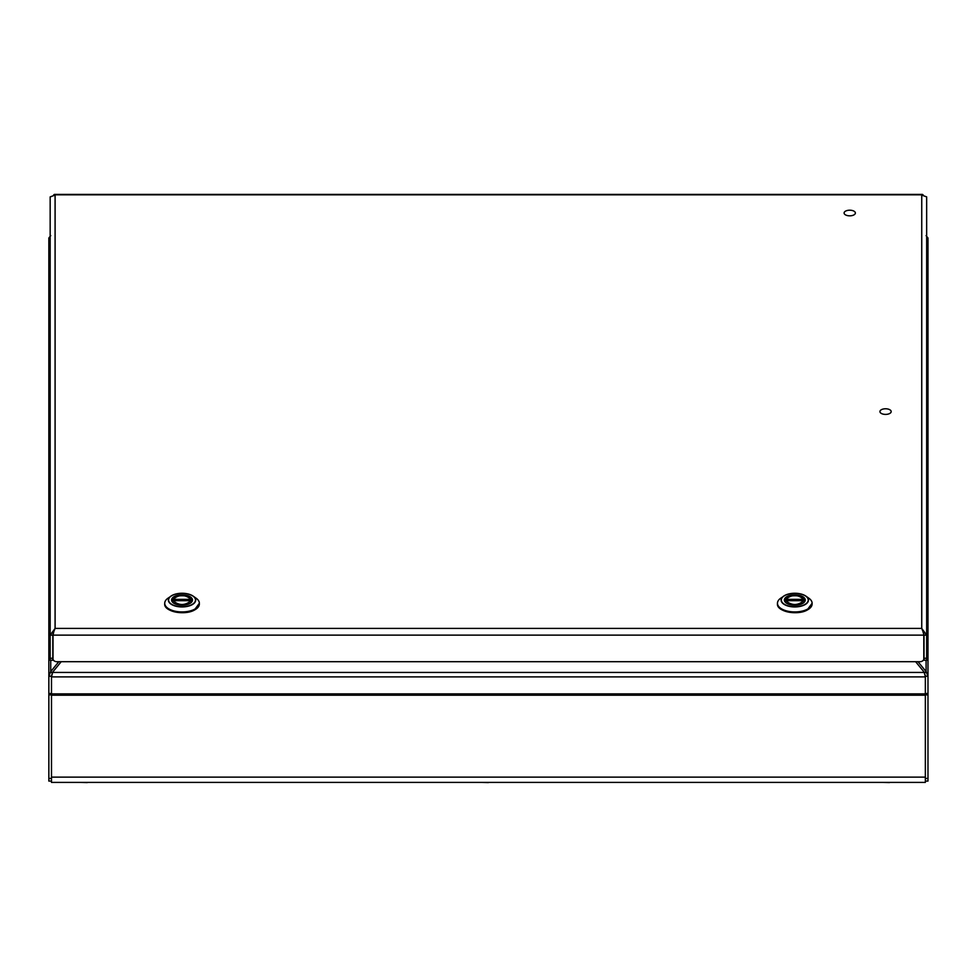 <?xml version="1.0" encoding="UTF-8"?>
<svg xmlns="http://www.w3.org/2000/svg" width="977" height="977" viewBox="0 0 977 977"><rect width="100%" height="100%" fill="white"/><g stroke="black" fill="none" stroke-linecap="round" stroke-linejoin="round"><path stroke-width="1.47" d="M51.488 675.571L52.428 673.348L51.488 676.89L925.341 676.89L925.341 676.231L927.979 676.231L927.979 781.087L925.341 781.087M925.341 676.231L924.401 673.348L925.341 675.571M926.086 235.616L927.979 237.985L927.979 676.231L926.086 671.602L918.014 661.698M926.086 660.257L926.086 671.602L924.547 673.19M52.269 673.19L50.731 671.602L48.85 676.231L51.488 676.231M51.488 781.087L48.85 781.087L48.85 237.985L50.731 235.616M50.731 660.257L50.731 671.602L58.803 661.698M926.66 658.278L926.66 660.257L924.022 660.257L924.022 658.278L926.66 658.278L926.66 635.123L924.022 635.123L923.07 632.046M924.022 658.278L924.022 635.123M53.076 633.426L55.091 628.406L50.169 635.123L50.169 196.89L55.091 195.082L55.091 628.406L921.738 628.406L921.738 195.082L926.66 196.89L926.66 635.123L921.738 628.406L923.753 633.426M53.027 659.402L53.027 635.123L923.802 635.123L923.802 659.402A3.957 3.432 180 0 1 920.065 661.698L56.764 661.698A3.957 3.432 180 0 1 53.027 659.402M53.747 632.046L52.807 635.123L52.807 660.257L50.169 660.257L50.169 635.123L52.807 635.123M923.082 194.814L53.747 194.814M923.253 632.669L923.802 633.584M923.802 634.464L923.802 635.123M53.564 632.669L53.027 635.123M53.027 634.464L53.027 633.584M849.734 215.832A5.63 2.809 180 0 1 844.104 213.023A5.63 2.809 180 0 1 849.734 210.202A5.63 2.809 0 0 1 855.363 213.023A5.63 2.809 0 0 1 849.734 215.832M927.979 309.025L927.979 297.765M787.401 603.713A10.442 5.215 0 0 0 798.783 604.848A10.442 5.215 0 0 0 805.231 600.025A10.442 5.215 0 0 0 802.166 596.336A10.442 5.215 0 0 0 790.796 595.201A10.442 5.215 0 0 0 784.348 600.025A10.442 5.215 0 0 0 787.401 603.713M785.142 595.262C792.616 592.355 799.552 592.648 805.952 596.153A13.666 6.839 180 0 0 785.154 595.249L780.647 598.266A17.317 8.659 0 0 0 777.46 603.261A17.317 8.659 0 0 0 788.158 611.272A17.317 8.659 0 0 0 807.039 609.392A17.317 8.659 0 0 0 812.107 603.261A17.317 8.659 0 0 0 808.932 598.266L805.952 596.153A13.666 6.839 180 0 1 804.45 604.934A13.666 6.839 180 0 1 785.972 605.325A13.666 6.839 180 0 1 783.627 596.153L783.627 596.153A13.666 6.839 180 0 1 785.117 595.274M192.066 600.196L191.089 599.365L172.978 599.365L172.013 600.196L172.978 599.365C179.011 594.272 185.056 594.272 191.089 599.365L192.066 601.478M192.066 601.502L191.089 600.672C185.056 605.764 179.023 605.764 172.978 600.672L172.013 601.502M172.978 600.672L191.089 600.672M172.013 600.196L172.013 601.478M174.651 603.713A10.442 5.215 0 0 0 186.033 604.848A10.442 5.215 0 0 0 192.481 600.025A10.442 5.215 0 0 0 189.416 596.336A10.442 5.215 0 0 0 178.046 595.201A10.442 5.215 0 0 0 171.598 600.025A10.442 5.215 0 0 0 174.651 603.713M172.392 595.262C179.866 592.355 186.802 592.648 193.202 596.153A13.666 6.839 180 0 0 172.404 595.249L167.897 598.266A17.317 8.659 0 0 0 164.722 603.261A17.317 8.659 0 0 0 175.408 611.272A17.317 8.659 0 0 0 194.289 609.392A17.317 8.659 0 0 0 199.357 603.261A17.317 8.659 0 0 0 196.182 598.266L193.202 596.153A13.666 6.839 180 0 1 191.7 604.934A13.666 6.839 180 0 1 173.222 605.325A13.666 6.839 180 0 1 170.877 596.153L170.877 596.153A13.666 6.839 180 0 1 172.367 595.274M804.816 600.196L803.839 599.365L785.728 599.365L784.763 600.196L785.728 599.365C791.761 594.272 797.806 594.272 803.839 599.365L804.816 601.478M804.816 601.502L803.839 600.672C797.806 605.764 791.773 605.764 785.728 600.672L784.763 601.502M785.728 600.672L803.839 600.672M784.763 600.196L784.763 601.478M87.307 782.406L94.171 782.406M87.307 782.577L80.456 782.406M889.51 782.406L896.373 782.406M889.51 782.577L882.658 782.406M488.415 782.406L495.266 782.406M488.415 782.577L481.551 782.406M927.979 515.038L927.979 503.79M885.553 414.407A5.63 2.809 180 0 1 879.935 411.586A5.63 2.809 180 0 1 885.553 408.777A5.63 2.809 0 0 1 891.183 411.586A5.63 2.809 0 0 1 885.553 414.407M61.197 661.698L52.428 672.445L51.488 676.89L51.488 782.406L925.341 782.406L925.341 676.89L924.401 672.445L915.632 661.698M927.979 694.842L925.341 694.842M925.341 778.449L927.979 778.449M927.979 693.523L925.341 693.523M48.85 693.523L51.488 693.523M48.85 694.842L51.488 694.842M51.488 778.449L48.85 778.449M52.807 658.278L50.169 658.278M785.276 595.262A13.446 6.729 180 0 1 804.291 595.262A13.446 6.729 180 0 1 804.291 604.775A13.446 6.729 180 0 1 785.276 604.775A13.446 6.729 180 0 1 785.276 595.262M812.095 603.627A17.317 8.659 180 0 1 812.107 603.981A17.317 8.659 180 0 1 807.039 610.1A17.317 8.659 180 0 1 788.158 611.981A17.317 8.659 180 0 1 777.46 603.981A17.317 8.659 180 0 1 777.484 603.627M808.871 609.013A17.183 8.598 180 0 1 807.039 610.124M806.941 610.173A17.183 8.598 180 0 1 780.696 609.013M172.526 595.262A13.446 6.729 180 0 1 191.541 595.262A13.446 6.729 180 0 1 191.541 604.775A13.446 6.729 180 0 1 172.526 604.775A13.446 6.729 180 0 1 172.526 595.262M199.345 603.627A17.317 8.659 180 0 1 199.357 603.981A17.317 8.659 180 0 1 194.289 610.1A17.317 8.659 180 0 1 175.408 611.981A17.317 8.659 180 0 1 164.722 603.981A17.317 8.659 180 0 1 164.734 603.627M196.121 609.013A17.183 8.598 180 0 1 194.289 610.124M194.191 610.173A17.183 8.598 180 0 1 167.946 609.013M51.488 777.13L925.341 777.13M51.488 695.197L925.341 695.197M51.488 693.878L925.341 693.878M52.428 672.445L924.401 672.445M922.496 194.423L54.333 194.423M812.107 603.261L807.002 610.173C797.049 615.705 776.654 611.443 777.46 603.981L777.46 603.261M172.037 600.049C170.694 594.517 192.774 594.126 192.042 600.025M199.357 603.261L194.252 610.173C184.299 615.705 163.904 611.443 164.722 603.981L164.722 603.261M784.787 600.049C783.444 594.517 805.524 594.126 804.792 600.025"/></g></svg>
